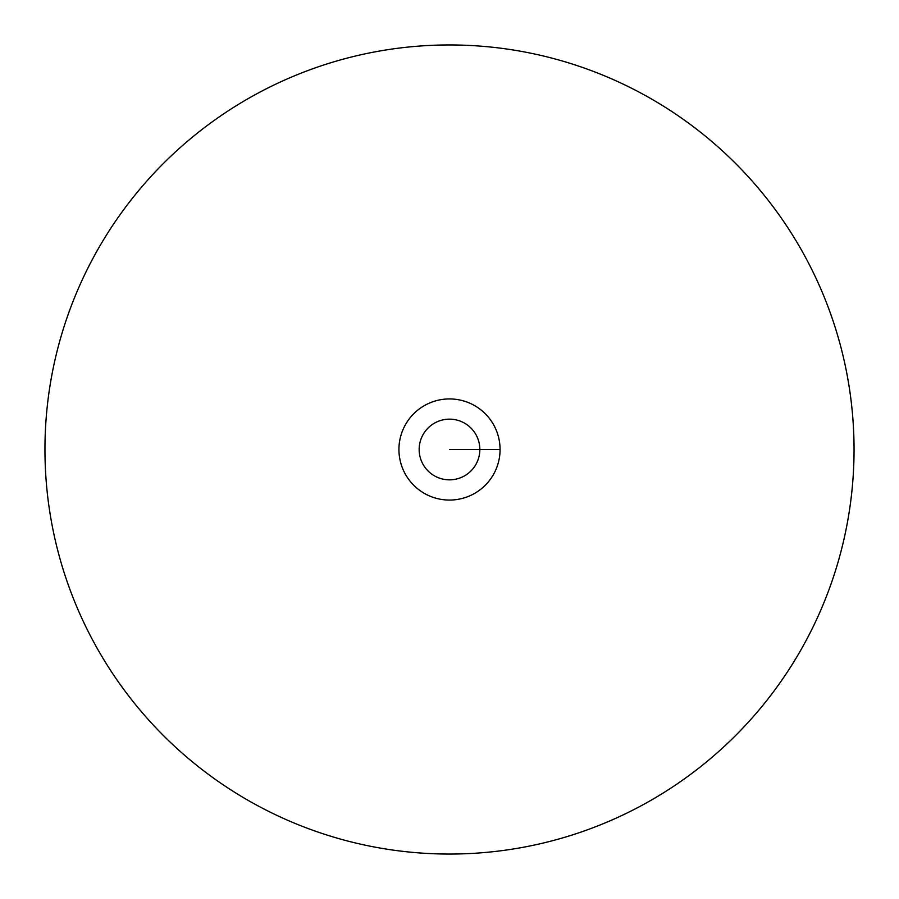 <?xml version="1.0" encoding="UTF-8"?>
<svg xmlns="http://www.w3.org/2000/svg" width="899" height="899" viewBox="0 0 899 899"><rect width="100%" height="100%" fill="white"/><g stroke="black" fill="none" stroke-linecap="round" stroke-linejoin="round"><path stroke-width="1.35" d="M44.95 449.5A404.55 404.55 0 0 0 449.5 854.05A404.55 404.55 0 0 0 854.05 449.5A404.55 404.55 0 0 0 449.5 44.95A404.55 404.55 0 0 0 44.95 449.5M500.069 449.5A50.569 50.569 0 0 0 449.5 398.931A50.569 50.569 0 0 0 398.931 449.5A50.569 50.569 0 0 0 449.5 500.069A50.569 50.569 0 0 0 500.069 449.5L449.5 449.5M479.841 449.5A30.341 30.341 0 0 0 449.5 419.159A30.341 30.341 0 0 0 419.159 449.5A30.341 30.341 0 0 0 449.5 479.841A30.341 30.341 0 0 0 479.841 449.5"/></g></svg>
